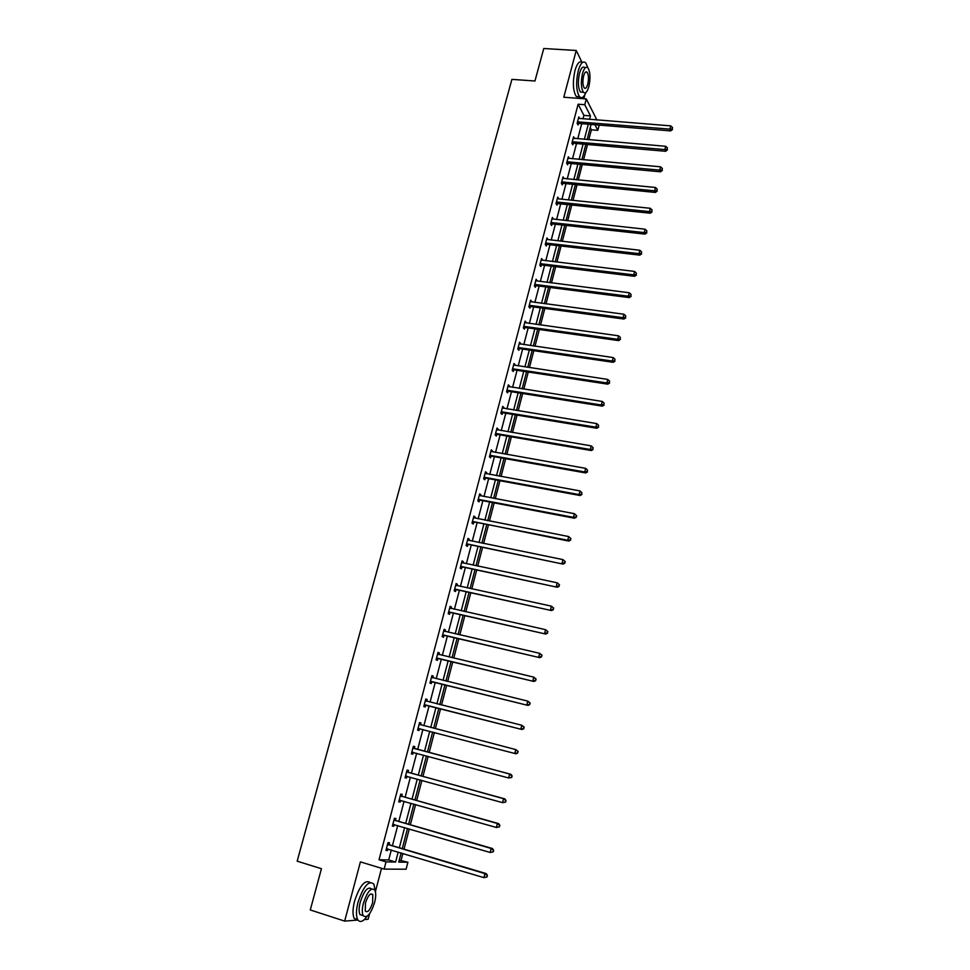 <?xml version="1.0" encoding="UTF-8"?>
<svg xmlns="http://www.w3.org/2000/svg" width="970" height="970" viewBox="0 0 970 970"><rect width="100%" height="100%" fill="white"/><g stroke="black" fill="none" stroke-linecap="round" stroke-linejoin="round"><path stroke-width="1.45" d="M581.903 62.128L576.228 50.476L563.788 97.242L586.28 98.916L596.902 119.977M399.24 860.172L407.909 862.245L406.103 869.217L384.132 869.12L360.416 861.881L344.665 921.1L310.279 909.957L321.446 868.72L297.172 861.178L511.905 79.37L534.967 80.995L543.77 48.5L576.228 50.476M344.665 921.1L357.978 920.057M364.344 919.56L368.127 919.269L369.582 913.74M583.819 98.734L584.861 94.745M599.181 125.094L597.823 130.332L594.974 124.754M588.79 139.704L591.373 129.798L597.823 130.332M401.119 860.208L402.877 853.442M404.005 849.15L409.267 828.938M410.358 824.742L415.609 804.579M416.676 800.492L421.914 780.389M422.944 776.4L428.17 756.37M429.189 752.465L434.39 732.495M435.372 728.688L440.55 708.852M441.544 704.996L446.661 685.366M447.679 681.473L452.735 662.037M453.766 658.096L458.774 638.854M459.816 634.877L464.775 615.817M465.818 611.803L470.729 592.937M471.796 588.875L476.658 570.202M477.725 566.104L482.539 547.626M483.618 543.479L488.383 525.182M489.474 520.999L494.191 502.884M495.294 498.665L499.962 480.72M501.078 476.464L505.697 458.713M506.813 454.421L511.396 436.839M512.524 432.499L517.058 415.099M518.198 410.722L522.684 393.493M523.836 389.091L528.274 372.031M529.426 367.594L533.827 350.703M534.991 346.229L539.356 329.497M540.533 324.986L544.837 308.436M546.025 303.889L550.293 287.496M551.481 282.925L555.713 266.689M556.913 262.082L561.096 246.016M562.309 241.372L566.456 225.464M567.668 220.784L571.766 205.034M573.003 200.329L577.065 184.737M578.29 179.996L582.315 164.56M583.552 159.795L587.541 144.506M375.402 891.624L381.525 868.32M395.433 820.196L395.893 818.462L394.402 818.328L392.353 826.113L393.844 826.222L394.281 824.573M408.067 772.096L408.515 770.386L407.073 770.119L405.048 777.807L406.503 778.049L406.951 776.327M420.98 722.941L419.573 722.565L420.98 722.941L420.543 724.626M419.44 728.809L418.991 730.495L417.585 730.143L419.573 722.565M431.88 675.763L433.287 676.114L431.917 675.617L429.952 683.098L431.323 683.571L431.759 681.898M433.287 676.114L432.838 677.775M444.03 629.566L445.424 629.894L444.102 629.287L442.162 636.672L443.484 637.254L443.92 635.605M445.424 629.894L445.012 631.458M456.009 583.964L457.403 584.267L456.118 583.552L454.202 590.839L455.5 591.542L455.924 589.905M457.403 584.267L457.04 585.674M467.843 538.944L469.237 539.223L467.989 538.411L466.097 545.601L467.358 546.401L467.77 544.8M469.237 539.223L468.91 540.484M479.532 494.494L480.914 494.761L479.701 493.839L477.834 500.944L479.059 501.854L479.471 500.265M480.914 494.761L480.623 495.876M491.075 450.613L492.457 450.856L491.281 449.837L489.426 456.846L490.614 457.852L491.026 456.288M492.457 450.856L492.202 451.826M502.46 407.279L503.842 407.509L502.702 406.382L500.872 413.305L502.024 414.42L502.436 412.868M503.842 407.509L503.624 408.334M513.712 364.49L515.082 364.696L513.979 363.471L512.184 370.322L513.288 371.522L513.7 369.994M515.082 364.696L514.9 365.399M524.818 322.222L526.189 322.416L525.122 321.106L523.339 327.86L524.418 329.157L524.818 327.642M535.792 280.488L537.162 280.657L536.119 279.251L534.361 285.932L535.416 287.314L535.804 285.823M546.631 239.263L548.001 239.408L546.983 237.917L545.249 244.513L546.268 245.992L546.656 244.513M651.743 211.29L652.082 209.944L651.743 211.29L649.439 211.618L557.132 202.039L558.114 203.615L650.227 213.206L649.439 211.618L650.276 208.283L557.98 198.789L558.696 198.668L557.726 197.092L556.004 203.603L556.986 205.167L557.374 203.712M568.19 158.316L569.269 158.413L568.323 156.752L566.638 163.19L567.583 164.839L567.959 163.396M579.684 118.595L578.799 116.909L577.126 123.263L578.047 124.997L578.423 123.578M582.994 118.861L583.904 115.381L578.12 104.214L379.027 859.76L388.691 859.953L391.31 849.987M392.426 845.719L397.712 825.567M398.803 821.396L404.066 801.317M405.133 797.231L410.383 777.212M411.425 773.236L416.663 753.278M417.682 749.398L422.896 729.501M423.89 725.705L429.067 705.942M430.074 702.11L435.203 682.54M436.221 678.66L441.301 659.297M442.332 655.368L447.352 636.199M448.395 632.234L453.378 613.258M454.421 609.245L459.356 590.451M460.411 586.413L465.285 567.802M466.364 563.716L471.19 545.298M472.269 541.175L477.046 522.939M478.149 518.768L482.878 500.714M483.981 496.519L488.662 478.634M489.777 474.403L494.421 456.7M495.537 452.42L500.132 434.899M501.26 430.583L505.806 413.244M506.958 408.891L511.457 391.71M512.609 387.321L517.071 370.322M518.222 365.896L522.636 349.067M523.812 344.605L528.177 327.933M529.353 323.446L533.682 306.944M534.87 302.41L539.15 286.077M540.351 281.518L544.594 265.331M545.795 260.748L549.99 244.731M551.202 240.099L555.361 224.24M556.586 219.584L560.696 203.882M561.933 199.189L566.007 183.645M567.244 178.929L571.281 163.53M572.53 158.789L576.519 143.548M577.768 138.758L581.733 123.675M573.694 138.407L574.507 138.48L573.573 136.77L571.9 143.16L572.833 144.857L573.209 143.427M562.758 178.359L564.006 178.48L563.036 176.867L561.339 183.33L562.309 184.943L562.685 183.5M552.003 218.832L553.361 218.977L552.366 217.438L550.645 223.997L551.651 225.513L552.027 224.046M541.236 259.802L542.594 259.972L541.575 258.529L539.829 265.149L540.86 266.592L541.248 265.113M530.323 301.294L531.693 301.476L530.638 300.118L528.868 306.823L529.935 308.169L530.323 306.678M519.289 343.295L520.66 343.489L519.568 342.228L517.774 349.018L518.877 350.267L519.277 348.751M520.66 343.489L520.49 344.12M508.11 385.817L509.48 386.036L508.353 384.86L506.546 391.747L507.674 392.899L508.086 391.359M509.48 386.036L509.274 386.8M496.786 428.885L498.168 429.116L497.004 428.037L495.173 435.009L496.337 436.063L496.749 434.512M498.168 429.116L497.925 430.013M485.315 472.487L486.71 472.742L485.509 471.772L483.654 478.828L484.854 479.786L485.267 478.21M486.71 472.742L486.431 473.784M473.712 516.646L475.094 516.925L473.869 516.052L471.99 523.206L473.227 524.055L473.639 522.454M475.094 516.925L474.791 518.113M461.95 561.387L463.345 561.678L462.072 560.903L460.168 568.153L461.441 568.905L461.865 567.28M463.345 561.678L462.993 563.012M450.044 606.699L451.438 607.002L450.128 606.347L448.201 613.683L449.51 614.325L449.947 612.688M451.438 607.002L451.05 608.493M437.967 652.592L439.374 652.919L438.028 652.373L436.076 659.806L437.421 660.34L437.858 658.678M439.374 652.919L438.937 654.568L437.7 653.635M425.745 699.091L427.152 699.443L425.769 699.006L423.793 706.548L425.175 706.96L425.624 705.275M427.152 699.443L426.715 701.128M414.323 748.282L414.772 746.585L413.341 746.257L411.341 753.896L412.771 754.187L413.22 752.49M401.774 796.067L402.223 794.345L400.755 794.139L398.731 801.875L400.198 802.057L400.646 800.347M389.055 844.494L389.516 842.736L388 842.663L385.939 850.508L387.454 850.557L387.879 848.968M578.12 104.214L584.764 104.711L586.28 98.916M384.132 869.12L386.024 861.881L395.602 862.039L398.209 852.048M379.027 859.76L386.024 861.881M589.554 119.383L590.463 115.903L584.764 104.711M399.337 847.768L404.611 827.58M405.702 823.385L410.953 803.269M412.02 799.171L417.258 779.116M418.3 775.127L423.526 755.121M424.545 751.229L429.746 731.283M430.741 727.488L435.918 707.676M436.924 703.832L442.041 684.226M443.06 680.334L448.128 660.934M449.158 656.993L454.166 637.787M455.209 633.81L460.18 614.786M461.223 610.773L466.146 591.942M467.2 587.881L472.075 569.245M473.142 565.146L477.967 546.68M479.047 542.545L483.812 524.273M484.903 520.102L489.632 502.011M490.735 497.792L495.403 479.883M496.519 475.627L501.15 457.901M502.266 453.608L506.849 436.051M507.989 431.723L512.524 414.348M513.663 409.983L518.162 392.777M519.302 388.376L523.751 371.34M524.915 366.902L529.317 350.037M530.481 345.575L534.846 328.866M536.022 324.368L540.338 307.829M541.527 303.295L545.807 286.926M546.995 282.355L551.227 266.144M552.427 261.536L556.622 245.495M557.835 240.863L561.982 224.967M563.194 220.299L567.304 204.573M568.529 199.868L572.603 184.3M573.84 179.571L577.865 164.148M579.114 159.383L583.091 144.118M584.352 139.328L588.293 124.208M401.131 852.921L398.743 862.1L407.909 862.245M591.069 124.427L587.117 139.559M585.868 144.36L581.891 159.638M580.642 164.403L576.616 179.838M575.392 184.567L571.318 200.16M570.093 204.864L565.995 220.602M564.77 225.27L560.624 241.178M559.423 245.822L555.228 261.876M554.028 266.483L549.796 282.706M548.608 287.278L544.34 303.671M543.151 308.205L538.835 324.756M537.659 329.266L533.306 345.975M532.142 350.449L527.741 367.339M526.577 371.777L522.139 388.825M520.987 393.226L516.489 410.443M515.361 414.82L510.826 432.208M509.686 436.536L505.115 454.118M503.988 458.41L499.368 476.149M498.253 480.405L493.584 498.337M492.481 502.557L487.764 520.66M486.673 524.843L481.896 543.127M480.817 547.274L476.003 565.74M474.936 569.839L470.074 588.511M469.007 592.561L464.096 611.415M463.054 615.429L458.082 634.477M457.052 638.454L452.032 657.684M451.014 661.613L445.945 681.049M444.927 684.941L439.81 704.559M438.804 708.415L433.638 728.24M432.644 732.047L427.443 752.005M426.424 755.897L421.21 775.915M420.168 779.916L414.93 799.995M413.863 804.081L408.612 824.233M407.521 828.428L402.247 848.629M591.373 129.798L590.233 127.616M583.904 115.381L590.463 115.903M388.691 859.953L395.602 862.039M417.585 730.131L418.991 730.495M411.365 753.811L412.771 754.187M405.096 777.649L406.503 778.049M398.779 801.656L400.198 802.057M392.438 825.809L393.844 826.222M386.036 850.132L387.454 850.557M578.229 121.723L579.151 123.469L670.67 130.901L669.943 129.143L577.502 121.844M672.21 128.84L672.537 127.531L672.21 128.84L669.943 129.143L670.755 125.882L578.423 118.328M579.151 123.469L577.441 123.845M670.67 130.901L672.501 129.543M672.537 127.531L670.755 125.882M587.929 67.888C585.941 66.178 584.134 68.082 582.485 73.587C580.739 81.989 581.042 88.209 583.406 92.259C585.419 93.981 587.238 92.077 588.875 86.536C590.621 78.17 590.306 71.95 587.929 67.888L585.783 62.904C583.018 60.54 580.496 63.183 578.217 70.822C575.78 82.486 576.216 91.131 579.514 96.745C581.685 98.831 583.831 97.412 585.941 92.465M582.4 62.553C579.648 60.455 577.162 63.135 574.943 70.604C572.506 82.256 572.955 90.901 576.289 96.503L579.684 96.927M583.006 92.235L580.436 92.041C578.047 88.003 577.732 81.783 579.49 73.38C581.127 67.876 582.946 65.984 584.946 67.682L585.383 67.718M583.637 75.915C582.509 81.334 582.703 85.348 584.231 87.955C585.528 89.058 586.704 87.833 587.747 84.269C588.875 78.873 588.681 74.86 587.141 72.241C585.868 71.137 584.692 72.362 583.637 75.915M375.16 890.812L373.911 884.179C368.867 879.923 363.568 885.937 358.015 902.233C356.063 910.102 355.941 915.874 357.663 919.56C359.906 922.906 363.059 921.815 367.145 916.262M370.067 882.47C364.89 879.463 359.724 885.695 354.559 901.13C352.607 908.999 352.486 914.771 354.22 918.457L358.1 920.239M363.216 915.692L360.003 914.589C358.754 911.945 358.839 907.787 360.246 902.124C364.186 890.496 367.982 886.131 371.643 889.029M374.602 902.561C376.008 896.898 376.081 892.752 374.832 890.108C371.207 887.041 367.412 891.381 363.423 903.131C362.016 908.793 361.931 912.952 363.168 915.607C366.866 918.638 370.685 914.286 374.602 902.561M365.447 903.021L365.278 911.06C367.654 913.025 370.116 910.212 372.65 902.658L372.795 894.631C370.455 892.655 368.006 895.455 365.447 903.021M573.003 141.62L573.937 143.317L665.614 151.284L664.862 149.574L572.276 141.729M667.142 149.259L667.469 147.949L667.142 149.259L664.862 149.574L665.687 146.288L573.197 138.201M573.937 143.317L572.191 143.705M665.614 151.284L667.433 149.95M667.469 147.949L665.687 146.288M567.741 161.638L568.699 163.299L660.509 171.799L659.758 170.126L567.013 161.748M662.049 169.811L662.377 168.489L662.049 169.811L659.758 170.126L660.582 166.828L567.947 158.195M568.699 163.299L566.916 163.688M660.509 171.799L662.34 170.477M662.377 168.489L660.582 166.828M562.454 181.778L563.412 183.391L655.393 192.436L654.617 190.811L561.715 181.887M656.908 190.484L657.248 189.15L656.908 190.484L654.617 190.811L655.441 187.489L562.661 178.31M563.412 183.391L561.606 183.779M655.393 192.436L657.223 191.138M657.248 189.15L655.441 187.489M557.132 202.039L556.392 202.148M558.114 203.615L556.259 204.003M650.227 213.206L652.058 211.921M652.082 209.944L650.276 208.283M551.772 222.433L552.767 223.961L645.038 234.109L644.238 232.57L551.033 222.53M646.553 232.218L646.881 230.872L646.553 232.218L644.238 232.57L645.074 229.199L551.991 218.905M552.767 223.961L550.887 224.349M645.038 234.109L646.869 232.836M646.881 230.872L645.074 229.199M546.377 242.936L547.395 244.428L639.812 255.134L639 253.643L545.637 243.033M641.328 253.291L641.655 251.933L641.328 253.291L639 253.643L639.848 250.26L546.595 239.396M547.395 244.428L545.467 244.816M639.812 255.134L641.643 253.885M641.655 251.933L639.848 250.26M540.957 263.585L541.987 265.016L634.562 276.304L633.725 274.849L540.217 263.67M636.065 274.486L636.393 273.128L636.065 274.486L633.725 274.849L634.574 271.442L541.175 260.008M541.987 265.016L540.011 265.416M634.562 276.304L636.393 275.068M636.393 273.128L634.574 271.442M535.501 284.343L536.543 285.738L629.263 297.596L628.427 296.202L534.761 284.428M630.767 295.826L631.106 294.456L630.767 295.826L628.427 296.202L629.275 292.77L535.731 280.742M536.543 285.738L534.531 286.138M629.263 297.596L631.094 296.383M631.106 294.456L629.275 292.77M531.075 306.593L529.959 305.235L531.075 306.593L623.94 319.033L623.079 317.675L529.268 305.32M625.432 317.299L625.771 315.917L625.432 317.299L623.079 317.675L623.94 314.231L530.238 301.621M531.026 306.581L529.002 306.993M623.94 319.033L625.771 317.833M625.771 315.917L623.94 314.231M524.479 326.272L525.558 327.569L618.593 340.603L617.708 339.294L523.739 326.344M620.072 338.906L620.412 337.512L620.072 338.906L617.708 339.294L618.581 335.826L524.721 322.61M525.558 327.569L523.436 327.981M618.593 340.603L620.424 339.427M620.412 337.512L618.581 335.826M518.926 347.418L520.017 348.679L613.198 362.307L612.3 361.046L518.174 347.502M614.677 360.646L615.016 359.252L614.677 360.646L612.3 361.046L613.173 357.554L519.168 343.744M520.017 348.679L517.834 349.091M613.198 362.307L615.029 361.155M615.016 359.252L613.173 357.554M513.324 368.709L514.439 369.922L607.766 384.156L606.856 382.944L512.584 368.782M609.245 382.532L609.584 381.125L609.245 382.532L606.856 382.944L607.741 379.428L513.579 365.011M514.439 369.922L512.196 370.334M607.766 384.156L609.596 383.017M609.584 381.125L607.741 379.428M507.698 390.134L508.826 391.298L602.309 406.139L601.388 404.987L506.946 390.207M603.776 404.563L604.128 403.144L603.776 404.563L601.388 404.987L602.261 401.447L507.953 386.399M508.826 391.298L506.558 391.71M602.309 406.139L604.14 405.024M604.128 403.144L602.261 401.447M502.036 411.692L503.175 412.808L596.817 428.267L595.871 427.164L501.284 411.753M598.272 426.727L598.623 425.309L598.272 426.727L595.871 427.164L596.756 423.599L502.29 407.933M503.175 412.808L500.908 413.208M596.817 428.267L598.648 427.176M598.623 425.309L596.756 423.599M496.337 433.384L497.501 434.451L591.288 450.541L590.318 449.486L495.585 433.445M592.731 449.049L593.082 447.606L592.731 449.049L590.318 449.486L591.215 445.897L496.591 429.601M497.501 434.451L495.221 434.851M591.288 450.541L593.119 449.474M593.082 447.606L591.215 445.897M490.602 455.221L491.778 456.227L585.71 472.96L584.74 471.953L489.85 455.282M587.153 471.505L587.517 470.062L587.153 471.505L584.74 471.953L585.637 468.352L490.868 451.402M491.778 456.227L489.486 456.615M585.71 472.96L587.541 471.905M587.517 470.062L585.637 468.352M484.818 477.191L486.018 478.149L580.108 495.524L579.114 494.579L484.066 477.24M486.018 478.149L484.297 477.191L485.485 478.161L483.727 478.537M581.551 494.118L581.903 492.663L581.551 494.118L579.114 494.579L580.024 490.941L485.097 473.348M580.108 495.524L581.939 494.494M581.903 492.663L580.024 490.941M479.01 499.295L480.223 500.217L574.47 518.235L573.464 517.337L478.258 499.356M575.901 516.864L573.464 517.337L574.373 513.688L576.665 515.761L576.301 517.228L576.665 515.761M479.289 495.428L574.373 513.688L576.265 515.397M480.223 500.217L477.931 500.581M574.47 518.235L576.301 517.228M473.166 521.557L568.796 541.09L567.765 540.254L472.414 521.605M570.214 539.769L567.765 540.254L568.675 536.568L570.99 538.629L570.214 539.769L570.99 538.629M473.445 517.653L568.675 536.568L570.578 538.301M474.403 522.418L472.099 522.769M568.796 541.09L570.627 540.108M467.285 543.952L563.073 564.103L466.521 543.988M564.491 562.83L562.03 563.315L562.952 559.617L565.28 561.654L564.491 562.83L565.28 561.654M467.564 540.011L562.952 559.617L564.855 561.339M468.534 544.752L466.23 545.104M563.073 564.103L564.904 563.133M461.356 566.492L557.326 587.262L460.592 566.529M558.732 586.038L556.259 586.535L557.192 582.812L559.52 584.837L558.732 586.038L559.52 584.837M461.647 562.527L557.192 582.812L559.096 584.534M462.629 567.244L460.326 567.583M461.684 562.406L462.338 562.867M557.326 587.262L559.156 586.329M455.391 589.178L551.53 610.579L454.639 589.214M552.936 609.39L550.451 609.912L551.384 606.153L553.737 608.166L552.936 609.39L553.737 608.166M455.694 585.189L551.384 606.153L553.3 607.887M456.688 589.869L454.372 590.209M455.742 584.995L456.53 585.565M551.53 610.579L553.361 609.657M449.401 612.009L545.698 634.053L448.637 612.034M547.092 632.913L544.606 633.434L545.54 629.663L547.904 631.64L547.092 632.913L547.904 631.64M449.704 607.984L545.54 629.663L547.468 631.397M450.698 612.652L448.382 612.979M449.765 607.729L450.698 608.408M545.698 634.053L547.529 633.155M443.351 634.986L539.829 657.672L442.587 635.023M541.212 656.581L538.714 657.126L539.659 653.319L542.036 655.284L541.212 656.581L542.036 655.284M443.666 630.937L539.659 653.319L541.599 655.065M444.684 635.58L442.368 635.896M443.751 630.609L444.818 631.409M539.829 657.672L541.66 656.811M437.276 658.121L533.924 681.461L436.512 658.145M535.307 680.419L532.785 680.976L533.742 677.133L536.131 679.085L535.307 680.419L536.131 679.085M437.591 654.035L533.742 677.133L535.683 678.891M438.622 658.654L436.294 658.957M533.924 681.461L535.755 680.613M431.153 681.401L527.983 705.408L430.389 681.425M529.341 704.414L526.819 704.972L527.777 701.116L530.19 703.044L529.341 704.414L530.19 703.044M431.48 677.29L527.777 701.116L529.729 702.874M432.523 681.886L430.195 682.177M431.601 676.817L432.947 677.86M527.983 705.408L529.802 704.584M425.005 704.838L521.993 729.513L424.229 704.851M523.351 728.567L520.817 729.149L521.775 725.257L524.2 727.16L523.351 728.567L524.2 727.16M425.321 700.692L521.775 725.257L523.739 727.015M426.388 705.263L424.048 705.542M425.466 700.158L426.958 701.322M521.993 729.513L523.824 728.712M517.786 753.011L517.701 751.326L517.786 753.011L515.967 753.787L418.034 728.446M517.313 752.89L514.767 753.472L515.737 749.567L518.174 751.447M419.137 724.25L515.737 749.567L517.701 751.326M420.095 728.773L417.864 729.064M419.295 723.644L421.077 724.966M511.724 777.467L512.111 775.903L511.724 777.467L508.68 777.976L411.789 752.186M511.238 777.37L508.68 777.976L509.662 774.036L510.875 774.29L414.99 748.67L413.075 747.276M412.893 747.967L509.662 774.036L511.626 775.794M413.547 752.441L411.644 752.732M512.111 775.903L510.875 774.29M505.612 802.093L506 800.517L505.612 802.093L502.545 802.639L405.508 776.085M505.115 802.02L502.545 802.639L503.539 798.674L504.764 798.868L408.734 772.496L406.818 771.077M406.624 771.841L503.539 798.674L505.515 800.444M407.097 776.303L405.375 776.57M506 800.517L504.764 798.868M499.453 826.889L499.853 825.3L499.453 826.889L496.373 827.471L399.179 800.141M498.956 826.84L496.373 827.471L497.367 823.481L498.628 823.603L402.441 796.467L400.525 795.036M400.307 795.873L497.367 823.481L499.356 825.252M400.61 800.335L399.07 800.565M499.853 825.3L498.628 823.603M493.257 851.854L493.657 850.253L493.257 851.854L490.165 852.472L392.814 824.367M492.748 851.842L490.165 852.472L491.159 848.459L492.433 848.52L396.099 820.608L394.184 819.153M393.941 820.062L491.159 848.459L493.148 850.229M394.099 824.512L392.717 824.718M493.657 850.253L492.433 848.52M487.025 876.989L487.425 875.376L487.025 876.989L483.909 877.644L386.399 848.75M486.503 877.001L483.909 877.644L484.915 873.606L486.2 873.594L389.722 844.906L387.806 843.427M387.539 844.421L484.915 873.606L486.904 875.376M387.527 848.859L386.327 849.029M487.425 875.376L486.2 873.594M577.72 121.783L578.641 123.517M572.482 141.668L573.428 143.366M567.232 161.687L568.178 163.336M561.933 181.827L562.903 183.439M556.61 202.087L557.592 203.651M551.251 222.469L552.245 223.997M545.855 242.985L546.874 244.464M540.436 263.61L541.466 265.052M534.979 284.38L536.022 285.774M529.487 305.271L530.541 306.617M523.958 326.296L525.037 327.593M518.392 347.454L519.496 348.703M512.803 368.733L513.918 369.946M507.177 390.158L508.304 391.31M501.502 411.704L502.654 412.82M495.803 433.396L496.967 434.463M490.068 455.233L491.244 456.239M478.477 499.308L479.689 500.217M472.632 521.557L473.869 522.418M466.74 543.952L468.001 544.752M460.823 566.48L462.096 567.244M454.857 589.166L456.142 589.869M448.855 611.997L450.165 612.64M442.817 634.974L444.151 635.568M437.773 654.168L438.452 654.447M436.73 658.109L438.088 658.642M431.662 677.424L432.681 677.8M430.619 681.389L431.989 681.861M425.503 700.837L426.885 701.261M424.46 704.814L425.842 705.238M419.307 724.396L420.713 724.772M418.252 728.409L419.67 728.773M413.075 748.112L414.505 748.428M413.559 748.367L414.99 748.67M412.02 752.15L413.45 752.453M406.806 771.987L408.249 772.241M407.291 772.241L408.734 772.496M405.727 776.048L406.842 776.242M400.489 796.018L401.956 796.212M400.974 796.273L402.441 796.467M399.41 800.117L400.161 800.202M394.123 820.22L395.614 820.341M394.608 820.474L396.099 820.608M387.721 844.567L389.237 844.64M388.206 844.834L389.722 844.906M585.504 72.132L587.141 72.241M580.436 92.041L583.406 92.259M579.514 96.745L576.289 96.503M370.685 893.964L372.795 894.631M360.003 914.589L363.168 915.607M357.663 919.56L354.22 918.457M524.37 326.259L525.449 327.557M518.756 347.405L519.847 348.666M513.094 368.697L514.209 369.909M507.407 390.122L508.535 391.286M501.684 411.68L502.824 412.796M495.925 433.384L497.089 434.439M490.129 455.221L491.305 456.227"/></g></svg>
